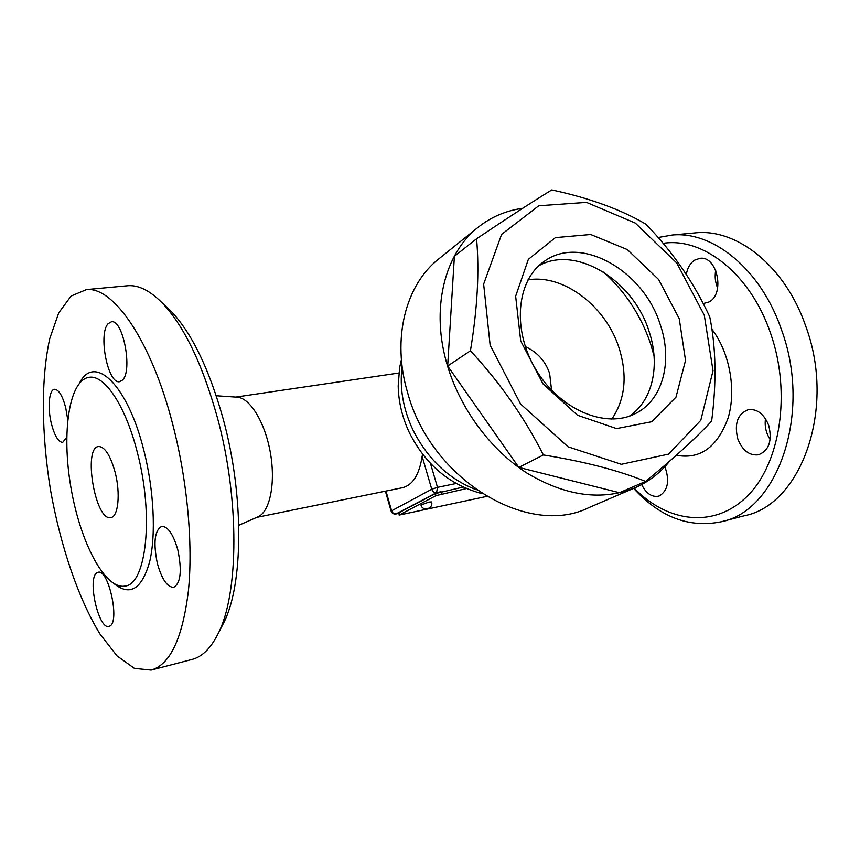 <?xml version="1.0" encoding="UTF-8"?>
<svg xmlns="http://www.w3.org/2000/svg" width="860" height="860" viewBox="0 0 860 860"><rect width="100%" height="100%" fill="white"/><g stroke="black" fill="none" stroke-linecap="round" stroke-linejoin="round"><path stroke-width="1.29" d="M669.639 461.132C660.297 472.871 648.752 481.761 635.003 487.781L588.681 507.712C528.212 537.758 430.925 479.805 407.64 392.74C391.472 338.904 405.554 284.789 438.89 258.817L478.192 227.223C491.253 216.881 506.078 210.582 522.665 208.324M635.003 487.781C602 501.058 566.159 496.263 527.449 473.398C491.071 450.285 460.67 409.618 447.555 366.027C430.279 309.729 444.233 253.635 478.192 227.223M645.591 481.417L619.437 492.715L518.838 467.399L447.662 366.016L454.392 256.323L476.558 238.768C507.83 217.784 532.899 201.509 551.765 189.931C589.498 198.069 620.909 209.496 645.978 224.224C672.757 251.905 694.02 282.779 709.758 316.867C716.036 347.623 716.659 382.367 711.639 421.077C696.482 437.6 674.466 457.713 645.591 481.417C618.458 470.377 584.391 461.551 543.391 454.951C524.353 417.379 500.025 382.657 470.431 350.783C477.44 308.557 479.482 271.223 476.558 238.768M447.662 366.016L470.431 350.783M518.838 467.399L543.391 454.951M704.286 315.19L676.809 263.063L635.293 223.073L586.455 202.379L538.758 205.787L501.606 234.393L483.642 284.133L490.146 345.247L520.601 404.039L568.062 446.802L621.307 464.292L668.575 454.134L700.792 420.303L713.015 370.789L704.286 315.19M679.239 318.705L685.538 360.415L675.981 397.159L651.643 421.744L616.555 428.592L577.533 415.262L542.982 383.839L520.719 340.958L515.645 296.216L528.352 259.354L555.409 237.629L590.723 234.5L627.327 249.583L658.62 279.489L679.239 318.705M660.405 325.091C672.875 361.469 662.813 400.265 635.293 413.638C605.784 429.033 559.849 409.779 536.049 369.864C511.915 330.143 516.419 280.543 543.832 261.676C580.317 234.06 643.968 270.653 660.405 325.091M538.844 265.729C576.039 244.627 633.659 280.629 649.117 331.562C660.426 364.962 652.783 400.663 629.37 416.154M603.634 272.125C625.446 291.819 641.108 315.749 650.622 343.903L654.051 355.9M527.997 279.855C563.784 273.802 606.408 306.762 619.286 348.665C627.606 376.035 625.112 399.513 611.804 419.121M236.683 397.137L237.5 397.202C250.368 398.244 265.428 423.27 270.513 453.542C275.716 483.804 269.717 512.044 257.849 516.881L238.779 525.288M256.796 517.344L402.362 487.727C412.682 485.223 419.282 474.774 422.131 456.37L422.615 454.22M399.115 515.075L399.04 512.678L435.375 493.565L463.088 487.093M486.588 496.435L399.126 515.086L435.988 495.639L466.421 488.566M428.904 502.089L431.548 501.928C433.795 508.625 422.712 511.926 420.97 505.046L428.904 502.089M221.869 626.37L223.6 623.016C243.38 585.058 244.272 496.016 223.277 419.315C209.152 368.725 191.554 332.487 170.495 310.6L164.851 305.364M126.194 285.885L128.376 285.681C138.815 285.112 149.93 290.702 161.744 302.473C183.868 325.467 202.423 363.877 217.408 417.68C239.703 499.284 238.822 594.013 218.064 633.766C210.743 648.386 202.025 656.954 191.92 659.459L151.543 669.972M172.806 424.614C187.362 480.686 193.134 544.004 188.415 590.745C182.567 638.27 170.14 664.705 151.156 670.069L134.397 668.36L117.067 655.922L100.126 634.239C78.249 598.592 60.404 545.659 50.493 489.921C41.43 434.074 40.839 378.583 49.826 338.367L58.738 312.868L71.1 296.044L86.473 289.583C113.498 286.573 151.381 340.861 172.806 424.614M177.826 549.938C182.105 570.803 180.718 583.263 173.655 587.326C167.27 587.219 161.841 579.285 157.38 563.493C153.123 542.789 154.574 530.405 161.744 526.32C167.936 526.406 173.301 534.286 177.826 549.938M109.865 626.037L108.93 626.413C98.578 629.928 87.053 578.468 96.847 572.846L98.126 572.276C108.457 568.632 120.078 621.587 109.865 626.037M66.704 437.375L62.672 442.395C58.372 442.062 54.621 435.869 51.428 423.829C47.386 407.962 48.988 389.387 54.588 389.29C58.792 389.612 62.5 395.74 65.715 407.694L67.714 419.551M108.081 323.725L111.467 321.769C123.13 319.21 132.902 371.101 122.432 380.12L119.486 381.711C107.865 384.194 98.051 334.056 108.081 323.725M137.363 452.575C125.84 406.393 104.845 374.96 89.537 377.25C69.122 379.357 61.393 432.376 70.853 487.05C79.991 541.768 104.931 589.949 125.044 586.058C146.34 584.467 154.048 515.613 137.363 452.575M115.165 472.441C120.68 493.586 118.228 517.064 110.768 517.569C95.299 521.547 82.657 447.2 98.674 446.501C104.942 446.802 110.435 455.456 115.165 472.441M663.125 243.337C702.846 236.984 750.565 273.813 770.667 333.551C791.566 393.31 780.149 464.034 747.125 496.327C714.155 528.975 667.156 522.418 634.196 488.125M686.291 274.523C687.473 267.825 690.29 263.01 694.74 260.085L699.965 258.333C717.337 255.527 725.292 294.098 708.93 302L703.2 303.569M664.877 466.668C669.789 480.579 668.026 490.286 659.609 495.801L658.158 496.263C651.514 497.144 646.01 493.253 641.657 484.578M737.783 438.89C734.085 423.486 737.654 413.724 748.501 409.586C757.37 408.812 764.121 414.101 768.743 425.453C772.43 440.793 768.99 450.586 758.423 454.811C749.264 455.746 742.384 450.436 737.783 438.89M633.626 488.362C659.813 517.086 688.957 528.233 721.045 521.805C777.236 511.377 812.453 413.714 781.546 329.928C761.025 269.363 713.241 231.017 672.326 235.017L658.147 237.51M721.691 521.633L744.351 515.742C800.853 505.142 836.49 408.672 805.734 326.166C785.309 266.503 737.439 228.781 696.234 232.791M765.475 418.723C764.497 426.194 766.056 433.128 770.173 439.524M715.735 270.309C714.596 276.447 715.24 282.36 717.649 288.057M476.3 489.759C448.834 479.106 427.721 459.165 412.95 429.946C403.007 408.618 399.395 387.473 402.125 366.521M422.131 456.37L431.752 489.233C432.709 491.705 434.321 492.844 436.59 492.64L437.493 487.351L431.752 489.233L391.106 511.087C391.966 513.312 393.579 514.28 395.944 513.99L436.59 492.64L441.094 491.694L441.707 493.769M456.123 483.503L437.493 487.351L430.452 463.357M435.375 493.565L435.988 495.639M399.61 514.667L399.04 512.678M398.631 513.366L396.234 513.882C394.041 514.108 392.493 513.033 391.579 510.668L385.968 491.06M114.444 583.94C130.107 596.346 141.825 589.036 149.597 561.988C156.133 535.038 153.983 490.049 143.835 450.35C127.43 384.033 94.267 353.611 79.625 382.915M676.336 455.241C700.115 459.681 717.369 447.275 728.097 418.003C736.558 389.967 729.656 352.299 711.886 329.24M482.073 493.64C449.909 485.126 425.7 464.862 409.446 432.827C402.297 417.691 398.546 402.093 398.191 386.022L399.62 367.629L401.405 359.598M235.833 397.083L398.836 373.025M398.642 513.409L395.944 513.99M385.409 491.178L391.096 511.077M237.5 397.202L216.247 395.75M170.495 310.6L161.744 302.473M223.6 623.016L218.064 633.766M86.473 289.583L128.376 285.681M89.547 377.25L88.698 377.357M696.256 232.791L672.337 235.017M551.572 390.246L549.637 373.498C545.39 361.039 537.274 352.073 525.299 346.601"/></g></svg>
